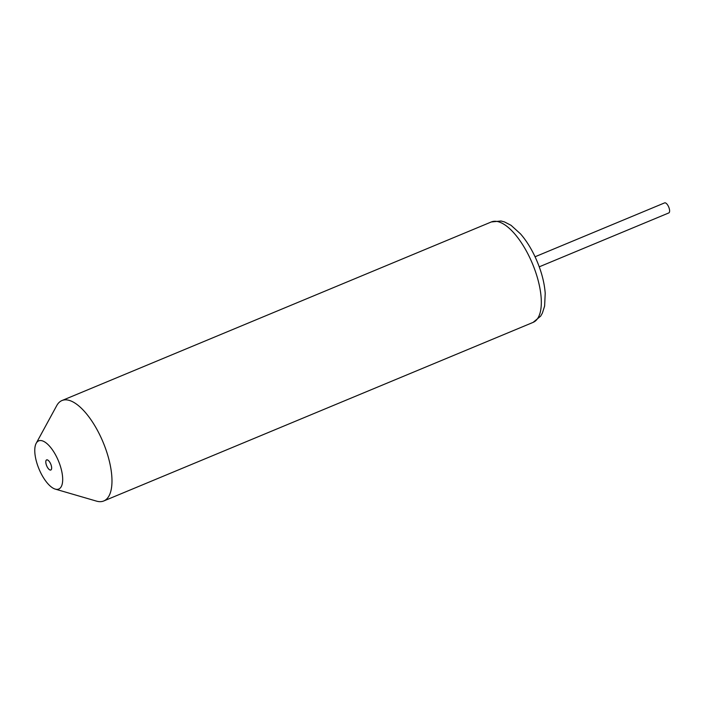 <?xml version="1.0" encoding="UTF-8"?>
<svg xmlns="http://www.w3.org/2000/svg" width="704" height="704" viewBox="0 0 704 704"><rect width="100%" height="100%" fill="white"/><g stroke="black" fill="none" stroke-linecap="round" stroke-linejoin="round"><path stroke-width="1.06" d="M40.674 472.674A26.083 10.525 -112.6 0 0 55.246 489.104A26.083 10.525 -112.6 0 0 56.778 457.23A26.083 10.525 -112.6 0 0 36.194 443.3A26.083 10.525 -112.6 0 0 40.674 472.674M36.194 443.3L56.751 405.592A54.384 21.947 67.4 0 1 61.987 400.532A54.384 21.947 67.4 0 1 99.66 434.658A54.384 21.947 67.4 0 1 103.761 500.966A54.384 21.947 67.4 0 1 96.474 501.116L55.246 489.104M50.415 463.329A5.482 2.218 -112.6 0 0 46.614 459.888A5.482 2.218 -112.6 0 0 47.027 466.576A5.482 2.218 -112.6 0 0 50.829 470.017A5.482 2.218 -112.6 0 0 50.415 463.329M50.406 463.346A5.447 2.2 67.4 0 1 50.811 469.982A5.447 2.2 67.4 0 1 47.045 466.567A5.447 2.2 67.4 0 1 46.631 459.932A5.447 2.2 67.4 0 1 50.406 463.346M535.066 256.766L664.62 202.884A5.447 2.2 67.4 0 1 668.386 206.298A5.447 2.2 67.4 0 1 668.8 212.934L539.246 266.825M533.095 322.388A54.384 21.947 -112.6 0 0 529.003 256.08A54.384 21.947 -112.6 0 0 491.33 221.954L501.054 221.003L504.442 221.91L511.051 225.315L520.502 233.878C525.51 239.598 530.05 246.576 534.125 254.813C540.575 268.162 544.271 280.993 545.213 293.286L544.623 306.038L542.379 313.122L540.637 316.166L533.095 322.388L103.761 500.966M61.987 400.532L491.33 221.954"/></g></svg>

